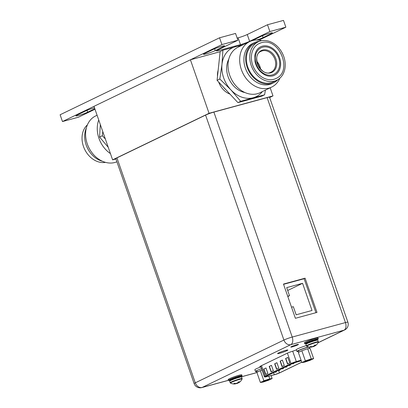 <?xml version="1.0" encoding="UTF-8"?>
<svg xmlns="http://www.w3.org/2000/svg" width="408" height="408" viewBox="0 0 408 408"><rect width="100%" height="100%" fill="white"/><g stroke="black" fill="none" stroke-linecap="round" stroke-linejoin="round"><path stroke-width="0.61" d="M220.136 51.704L190.419 59.787L93.983 106.34L112.613 159.849L115.918 158.952M190.419 59.787L209.054 113.297L112.613 159.849M270.173 87.812L272.993 95.906L209.054 113.297M218.158 70.217A17.325 13.622 64.2 0 0 217.495 76.424M218.693 82.069A17.325 13.622 64.2 0 0 229.959 94.1M269.647 97.522L272.993 95.906M226.109 89.989A17.325 13.622 -115.8 0 1 223.661 87.368A17.325 13.622 64.2 0 0 226.109 89.989M259.019 40.147L285.86 27.188L269.877 31.538L249.625 41.315A6.931 0.622 160.8 0 1 240.475 44.615L219.091 50.434A6.931 0.622 160.8 0 1 216.403 50.847A6.931 0.622 160.8 0 1 217.653 50.011L237.905 40.234L235.544 33.441L219.555 37.791L221.921 44.579L237.905 40.234M221.921 44.579L62.475 121.548L78.463 117.203L94.982 109.227M94.498 107.829A6.875 0.617 160.8 0 0 94.314 107.875A6.875 0.617 160.8 0 0 85.241 111.149L77.173 115.046A6.875 0.617 160.8 0 0 75.929 115.877A6.875 0.617 160.8 0 0 78.591 115.464A6.875 0.617 160.8 0 0 87.664 112.19L94.814 108.742M252.266 40.611A6.875 0.617 160.8 0 1 252.603 40.443L260.671 36.547A6.875 0.617 160.8 0 1 269.744 33.272A6.875 0.617 160.8 0 1 272.411 32.859A6.875 0.617 160.8 0 1 271.167 33.696L263.099 37.587A6.875 0.617 160.8 0 1 256.851 40.004M223.324 46.706A6.875 0.617 160.8 0 0 224.568 45.875A6.875 0.617 160.8 0 0 221.901 46.288A6.875 0.617 160.8 0 0 212.828 49.562L204.76 53.453A6.875 0.617 160.8 0 0 203.516 54.29A6.875 0.617 160.8 0 0 206.183 53.876A6.875 0.617 160.8 0 0 215.256 50.602L223.324 46.706L223.074 45.992M269.877 31.538L267.51 24.745L247.258 34.522A6.931 0.622 -19.2 0 1 238.109 37.827L237.16 38.082M62.475 121.548L60.114 114.76L219.555 37.791M285.86 27.188L283.494 20.4L267.51 24.745M116.948 157.881L195.284 382.832L283.912 340.048A6.293 0.566 -19.2 0 1 292.225 337.049L345.449 322.575A6.293 0.566 -19.2 0 1 347.886 322.198L269.55 97.242A6.293 0.566 160.8 0 0 267.107 97.624L213.884 112.098A6.293 0.566 160.8 0 0 205.576 115.097L116.948 157.881A6.293 0.566 160.8 0 0 115.811 158.641L194.147 383.596A6.293 0.566 -19.2 0 1 195.284 382.832A6.293 4.947 64.2 0 0 202.154 387.447L228.383 380.312M317.001 312.411L305.082 278.19L283.473 284.065L295.392 318.291L317.001 312.411M292.378 346.846A4.07 0.367 160.8 0 0 296.443 345.474A4.07 0.367 160.8 0 0 298.493 344.413A4.07 0.367 160.8 0 0 296.912 344.658A4.07 0.367 160.8 0 0 292.847 346.03A4.07 0.367 160.8 0 0 290.802 347.091A4.07 0.367 160.8 0 0 292.378 346.846M296.397 349.901L292.704 351.212A4.794 0.428 160.8 0 0 287.048 353.303L260.666 366.042A4.794 0.428 160.8 0 0 259.799 366.624A4.794 0.428 160.8 0 0 260.824 366.542M279.694 353.267A5.432 0.484 160.8 0 0 285.11 351.436A5.432 0.484 160.8 0 0 287.844 350.023A5.432 0.484 160.8 0 0 285.738 350.35A5.432 0.484 160.8 0 0 280.322 352.18A5.432 0.484 160.8 0 0 277.588 353.593A5.432 0.484 160.8 0 0 279.694 353.267M315.935 312.701L304.082 278.669L283.54 284.259M305.082 278.19L304.082 278.669M304.103 278.73L283.56 284.315M291.526 307.183L293.332 306.694L296.147 314.787L312.023 310.473L302.563 283.31L286.691 287.625L289.507 295.724L287.706 296.213M289.507 295.724L287.819 296.54M302.563 283.31L287.686 290.491M260.957 366.925A7.222 0.648 160.8 0 0 254.862 369.73L255.469 371.469A7.222 0.648 -19.2 0 1 261.559 368.664M256.958 371.362A7.222 0.648 -19.2 0 1 255.469 371.469M268.653 380.215L262.778 382.184L260.386 382.464L263.864 380.786L269.739 378.823L272.131 378.537L268.653 380.215M268.01 379.654A3.147 0.281 160.8 0 0 264.986 380.669A3.147 0.281 160.8 0 0 263.288 381.511A3.147 0.281 160.8 0 0 264.506 381.347A3.147 0.281 160.8 0 0 267.765 380.241A3.147 0.281 160.8 0 0 269.209 379.445A3.147 0.281 160.8 0 0 268.01 379.654M260.386 382.464L256.846 372.305L257.468 372.009A5.773 0.515 -19.2 0 1 258.31 371.54A5.773 0.515 -19.2 0 1 259.702 370.928L261.375 370.275A5.773 0.515 -19.2 0 1 262.038 370.036M272.131 378.537L271.101 375.574M262.043 370.051L261.375 370.275M269.739 378.823L268.801 376.135M263.864 380.786L260.324 370.627M257.468 372.009L259.702 370.928M306.321 345.637A7.222 0.648 160.8 0 0 296.33 349.712L296.937 351.451A7.222 0.648 -19.2 0 1 300.569 349.569A7.222 0.648 -19.2 0 1 307.77 347.137A7.222 0.648 -19.2 0 1 308.555 346.933M298.426 351.339A7.222 0.648 -19.2 0 1 296.937 351.451M310.065 347.157A7.222 0.648 -19.2 0 1 309.335 347.545M310.156 360.305L304.281 362.273L301.889 362.554L305.368 360.876L311.243 358.913L313.64 358.627L310.156 360.305M309.514 359.744A3.147 0.281 160.8 0 0 306.495 360.759A3.147 0.281 160.8 0 0 304.796 361.6A3.147 0.281 160.8 0 0 306.01 361.437A3.147 0.281 160.8 0 0 309.269 360.33A3.147 0.281 160.8 0 0 310.718 359.535A3.147 0.281 160.8 0 0 309.514 359.744M301.889 362.554L298.35 352.4L298.972 352.099A5.773 0.515 -19.2 0 1 299.819 351.635A5.773 0.515 -19.2 0 1 301.211 351.018L302.879 350.365A5.773 0.515 -19.2 0 1 306.658 349.105L302.879 350.365M313.64 358.627L310.1 348.468L308.132 348.702A5.773 0.515 -19.2 0 1 309.672 348.519L309.208 347.177A5.773 0.515 160.8 0 0 305.363 347.999A5.773 0.515 160.8 0 0 299.345 350.273A5.773 0.515 160.8 0 0 298.299 350.977L298.733 352.216M311.243 358.913L307.703 348.753L306.658 349.105M305.368 360.876L301.833 350.717M308.132 348.702L307.703 348.753M298.972 352.099L301.211 351.018M241.582 377.043A6.324 0.566 160.8 0 0 239.129 377.42A6.324 0.566 160.8 0 0 232.82 379.552A6.324 0.566 160.8 0 0 229.638 381.2L230.168 382.724A6.324 0.566 -19.2 0 1 233.351 381.077A6.324 0.566 -19.2 0 1 239.659 378.945A6.324 0.566 -19.2 0 1 242.112 378.563L241.582 377.043M230.168 382.724L230.494 383.087A6.161 0.551 -19.2 0 1 233.33 381.531A6.161 0.551 -19.2 0 1 239.7 379.369A6.161 0.551 -19.2 0 1 242.082 379.047L242.112 378.563M238.68 382.668A8.578 6.747 -115.8 0 1 238.547 382.765A8.43 8.318 -142.1 0 1 237.318 383.372A8.43 7.777 83.2 0 1 236.074 383.658A8.578 5.248 74.8 0 1 235.36 383.576L234.916 383.704M234.829 383.398L233.881 383.622L234.524 383.331A8.578 6.747 64.2 0 0 235.457 383.479A8.43 8.318 37.9 0 0 236.808 383.224A8.43 7.777 -96.8 0 0 237.935 382.582A8.578 5.248 74.8 0 0 238.394 381.934L238.563 381.878M238.772 382.357A8.43 1.153 71.5 0 1 238.695 382.709L238.507 382.168L238.772 382.357A8.578 5.248 -105.2 0 0 239.231 381.71M238.695 382.709A8.43 3.162 68.7 0 0 239.052 382.551A8.43 3.162 68.7 0 0 239.159 382.469M238.573 382.362L237.956 382.556M238.257 382.148L238.547 382.765M237.201 383.03L237.318 383.372M230.494 383.087A8.599 8.599 0 0 0 235.365 383.913A8.43 1.153 -108.5 0 0 235.431 383.887A8.43 3.162 -111.3 0 1 234.845 383.775L234.717 383.372M234.845 383.775A8.578 6.747 -115.8 0 1 233.911 383.627M235.283 383.464L235.431 383.887M230.27 380.215A7.222 0.648 -19.2 0 1 228.414 380.409A7.222 0.648 -19.2 0 1 232.045 378.527A7.222 0.648 -19.2 0 1 239.251 376.094A7.222 0.648 -19.2 0 1 242.051 375.661A7.222 0.648 -19.2 0 1 240.475 376.666M242.051 375.661L241.766 374.845A7.222 0.648 160.8 0 0 238.966 375.278A7.222 0.648 160.8 0 0 231.759 377.716A7.222 0.648 160.8 0 0 228.128 379.593L228.414 380.409M317.832 340.231A6.324 0.566 160.8 0 0 315.379 340.614A6.324 0.566 160.8 0 0 309.07 342.745A6.324 0.566 160.8 0 0 305.888 344.393L306.418 345.913A6.324 0.566 -19.2 0 1 309.601 344.265A6.324 0.566 -19.2 0 1 315.909 342.134A6.324 0.566 -19.2 0 1 318.362 341.756L317.832 340.231M306.418 345.913L306.745 346.275A6.161 0.551 -19.2 0 1 309.58 344.724A6.161 0.551 -19.2 0 1 315.95 342.557A6.161 0.551 -19.2 0 1 318.332 342.241L318.362 341.756M314.93 345.856A8.578 6.747 -115.8 0 1 314.803 345.959A8.43 8.318 -142.1 0 1 313.568 346.565A8.43 7.777 83.2 0 1 312.324 346.851A8.578 5.248 74.8 0 1 311.61 346.769L311.166 346.897M311.08 346.586L310.167 346.82L310.774 346.525A8.578 6.747 64.2 0 0 311.707 346.667A8.43 8.318 37.9 0 0 313.058 346.412A8.43 7.777 -96.8 0 0 314.185 345.775A8.578 5.248 74.8 0 0 314.645 345.127L314.813 345.071M315.022 345.545A8.43 1.153 71.5 0 1 314.945 345.902L314.757 345.362L315.022 345.545A8.578 5.248 -105.2 0 0 315.481 344.898M314.945 345.902A8.43 3.162 68.7 0 0 315.302 345.739A8.43 3.162 68.7 0 0 315.41 345.663M314.823 345.55L314.206 345.749M314.512 345.341L314.803 345.959M313.451 346.219L313.568 346.565M306.745 346.275A8.599 8.599 0 0 0 311.615 347.106A8.43 1.153 -108.5 0 0 311.686 347.08A8.43 3.162 -111.3 0 1 311.095 346.963L310.967 346.565M312.232 346.596L312.324 346.851M311.095 346.963A8.578 6.747 -115.8 0 1 310.167 346.82M311.534 346.652L311.686 347.08M306.52 343.409A7.222 0.648 -19.2 0 1 304.664 343.602A7.222 0.648 -19.2 0 1 308.295 341.72A7.222 0.648 -19.2 0 1 315.501 339.288A7.222 0.648 -19.2 0 1 318.301 338.854A7.222 0.648 -19.2 0 1 316.725 339.854M318.301 338.854L318.016 338.038A7.222 0.648 160.8 0 0 315.216 338.472A7.222 0.648 160.8 0 0 308.015 340.904A7.222 0.648 160.8 0 0 304.378 342.786L304.664 343.602M301.272 360.784L296.126 362.299A3.58 0.321 160.8 0 0 291.858 363.875L265.965 376.375A3.58 0.321 160.8 0 0 265.317 376.808A3.58 0.321 160.8 0 0 266.296 376.701L274.273 374.753A3.58 0.321 160.8 0 0 274.681 374.646A3.58 0.321 160.8 0 0 279.409 372.943L301.752 362.156M263.736 369.061L265.985 367.975L267.877 373.407L265.628 374.493L263.736 369.061L266.001 368.016M285.595 358.51L287.844 357.423L289.736 362.855L287.487 363.941L285.595 358.51L287.859 357.464M276.558 369.22L274.666 363.788L276.915 362.702L278.807 368.133L276.558 369.22M284.274 365.497L282.02 366.583L280.128 361.146L282.382 360.06L284.274 365.497M273.345 370.77L271.09 371.856L269.198 366.425L271.453 365.339L273.345 370.77M265.832 374.396L263.956 369M287.691 363.844L285.814 358.448M274.666 363.788L276.93 362.738M276.762 369.118L274.885 363.727M280.128 361.146L282.392 360.101M282.229 366.481L280.352 361.09M269.198 366.425L271.463 365.379M271.3 371.759L269.423 366.364M278.919 370.586L279.959 370.168L278.919 370.586M285.926 367.2L286.967 366.787L285.926 367.2M292.934 363.819L293.974 363.406L292.934 363.819M289.43 365.512L290.47 365.094L289.43 365.512M282.423 368.893L283.463 368.48L282.423 368.893M275.415 372.275L276.456 371.861L275.415 372.275M105.346 138.975L102.316 135.742L102.76 131.56M102.316 135.742L99.567 137.068L100.317 124.542M108.242 147.293L99.567 137.068M110.435 153.597A25.265 19.865 -115.8 0 1 98.741 120.018M97.084 115.25L95.605 115.964A25.265 19.865 -115.8 0 0 87.95 145.681A25.265 19.865 -115.8 0 0 114.867 162.486A25.265 19.865 64.2 0 0 116.902 161.782M102.464 161.272A22.236 17.483 -115.8 0 1 86.368 127.923M105.514 162.364A21.338 16.779 -115.8 0 1 84.65 149.313A21.338 16.779 -115.8 0 1 87.404 124.858M243.556 44.543L222.901 50.225L220.152 51.556L217.076 80.34L237.935 102.617L261.865 96.109L264.614 94.784L265.419 90.107M217.076 80.34L219.825 79.014L230.882 89.852L240.684 101.291L264.614 94.784M237.935 102.617L240.684 101.291M222.901 50.225L221.988 64.316A27.147 21.338 64.2 0 0 230.882 89.852A27.147 21.338 64.2 0 0 253.276 97.736A27.147 21.338 64.2 0 0 262.39 91.565M240.419 46.058A27.147 21.338 64.2 0 0 235.493 46.67A27.147 21.338 64.2 0 0 221.988 64.316L219.825 79.014M244.912 92.529A21.369 16.799 -115.8 0 1 229.255 79.504A21.369 16.799 -115.8 0 1 228.796 59.145M238.027 47.211A25.265 19.865 64.2 0 0 230.372 76.928A25.265 19.865 64.2 0 0 257.29 93.733A25.265 19.865 -115.8 0 0 259.998 92.723L271.651 87.098A25.265 19.865 -115.8 0 1 268.943 88.108A25.265 19.865 64.2 0 1 242.026 71.303A25.265 19.865 64.2 0 1 249.681 41.585L238.027 47.211M249.681 41.585A25.265 19.865 64.2 0 1 252.389 40.576A25.265 19.865 -115.8 0 1 261.742 40.698M279.852 78.209A25.265 19.865 -115.8 0 1 271.651 87.098M252.685 43.503A22.236 17.483 64.2 0 0 245.953 69.651A22.236 17.483 64.2 0 0 269.637 84.441A22.236 17.483 -115.8 0 0 272.019 83.553L273.788 82.697A22.236 17.483 -115.8 0 1 271.407 83.589A22.236 17.483 64.2 0 1 247.717 68.799A22.236 17.483 64.2 0 1 254.454 42.651L252.685 43.503M254.454 42.651A22.236 17.483 64.2 0 1 256.836 41.759A22.236 17.483 -115.8 0 1 259.457 41.305M277.955 79.616A22.236 17.483 -115.8 0 1 273.788 82.697M273.401 81.891A21.338 16.779 -115.8 0 1 271.111 82.748A21.338 16.779 64.2 0 1 248.38 68.554A21.338 16.779 64.2 0 1 254.842 43.457L258.218 41.825A21.338 16.779 64.2 0 0 251.756 66.922A21.338 16.779 64.2 0 0 274.487 81.116A21.338 16.779 -115.8 0 0 276.772 80.264L273.401 81.891M258.218 41.825A21.338 16.779 64.2 0 1 260.508 40.973A21.338 16.779 -115.8 0 1 283.239 55.167A21.338 16.779 -115.8 0 1 276.772 80.264M259.06 43.569L261.258 42.748C279.087 36.797 293.332 71.252 275.935 78.52A19.405 15.254 -115.8 0 1 273.855 79.3A19.405 15.254 -115.8 0 1 253.179 66.392A19.405 15.254 -115.8 0 1 259.06 43.569A19.405 15.254 -115.8 0 1 261.14 42.794M274.375 75.296L272.799 75.888C268.163 76.969 263.726 75.22 259.473 70.64C257.173 67.907 255.673 64.79 254.98 61.292L254.842 55.376C255.597 51.199 257.519 48.338 260.615 46.793A15.825 12.439 -115.8 0 1 262.313 46.16A15.825 12.439 -115.8 0 1 279.169 56.687A15.825 12.439 -115.8 0 1 274.375 75.296A15.825 12.439 -115.8 0 1 272.906 75.868M256.255 64.102A14.729 11.577 -115.8 0 1 262.675 47.19A14.729 11.577 -115.8 0 1 278.74 57.987A14.729 11.577 -115.8 0 1 272.32 74.899A14.729 11.577 -115.8 0 1 256.255 64.102M256.856 61.409A11.551 9.083 -115.8 0 1 260.595 69.151M218.754 49.475L219.091 50.434M240.475 44.615L238.109 37.827M247.258 34.522L249.625 41.315M87.032 110.364L87.664 112.19M271.167 33.696L270.917 32.982M262.461 35.761L263.099 37.587M214.618 48.776L215.256 50.602M318.102 342.689L344.005 330.189L290.782 344.663A6.293 4.947 -115.8 0 1 283.912 340.048L205.576 115.097M213.884 112.098L292.225 337.049A6.293 3.85 74.8 0 1 290.782 344.663L202.154 387.447A6.293 3.85 74.8 0 1 201.746 387.6L228.393 380.353M318.046 342.791L344.678 329.934A6.293 4.947 -115.8 0 1 344.005 330.189A6.293 3.85 -105.2 0 0 345.449 322.575L267.107 97.624M240.582 377.038L254.969 373.126A6.293 3.85 -105.2 0 0 255.377 372.973L257.213 372.086M240.582 376.997L255.377 372.973A6.293 4.947 64.2 0 0 256.051 372.718L256.856 372.331M230.438 380.608L230.357 380.465A5.401 0.484 -19.2 0 1 233.075 379.058A5.401 0.484 -19.2 0 1 238.466 377.237A5.401 0.484 -19.2 0 1 240.557 376.91L240.48 376.696A5.401 0.484 160.8 0 0 238.389 377.017A5.401 0.484 160.8 0 0 232.999 378.838A5.401 0.484 160.8 0 0 230.285 380.246L230.025 379.996L230.627 379.925M240.496 376.39A5.86 0.525 160.8 0 0 238.496 376.462A5.86 0.525 160.8 0 0 231.407 378.95A5.86 0.525 160.8 0 0 230.607 379.935M306.689 343.796L306.612 343.653A5.401 0.484 -19.2 0 1 309.325 342.246A5.401 0.484 -19.2 0 1 314.716 340.425A5.401 0.484 -19.2 0 1 316.807 340.104L316.736 339.884A5.401 0.484 160.8 0 0 314.639 340.211A5.401 0.484 160.8 0 0 309.249 342.031A5.401 0.484 160.8 0 0 306.535 343.434L306.275 343.189L306.877 343.118A5.86 0.525 160.8 0 1 307.658 342.144A5.86 0.525 160.8 0 1 314.746 339.65A5.86 0.525 160.8 0 1 316.751 339.578M278.496 370.326L279.409 372.943M274.273 374.753L273.559 372.708M266.149 376.283L266.296 376.701M279.628 372.881A0.576 0.454 64.2 0 0 279.694 372.861L301.767 362.202L279.628 372.881A3.871 0.347 -19.2 0 1 274.523 374.728A3.871 0.347 -19.2 0 1 274.079 374.84L266.103 376.788A3.871 0.347 -19.2 0 1 265.741 376.436L291.638 363.936A3.871 0.347 -19.2 0 1 296.249 362.233L301.262 360.759M279.75 372.825A0.576 0.454 64.2 0 1 279.694 372.861L274.028 374.86L266.047 376.803C265.124 377.171 264.542 377.089 264.308 376.553A4.447 0.398 -19.2 0 1 265.113 376.013A0.576 0.454 64.2 0 0 265.741 376.436M261.497 365.639L265.113 376.013L291.011 363.513A4.447 0.398 -19.2 0 1 296.31 361.554A0.576 0.275 73.6 0 1 296.249 362.233M291.638 363.936A0.576 0.454 -115.8 0 1 291.011 363.513L287.4 353.144M292.704 351.212L296.31 361.554L301.053 360.157M275.92 58.931A12.128 9.537 64.2 0 0 262.691 50.041A12.128 9.537 64.2 0 0 257.402 63.964A12.128 9.537 -115.8 0 0 270.637 72.853A12.128 9.537 -115.8 0 0 275.92 58.931M274.926 59.318A11.551 9.083 64.2 0 0 262.324 50.852A11.551 9.083 64.2 0 0 261.084 51.316C250.461 55.34 261.365 77.933 271.126 72.119A11.551 9.083 64.2 0 0 274.926 59.318M269.887 72.583A11.551 9.083 64.2 0 0 271.126 72.119M194.147 383.596A6.293 6.293 0 0 0 201.746 387.6M344.678 329.934A6.293 6.293 0 0 0 347.886 322.198M254.969 373.126A6.293 6.293 0 0 0 256.051 372.718M257.224 372.127L256.79 370.882M239.052 382.551A8.599 8.599 0 0 0 242.082 379.047M240.016 376.655L240.531 376.339L240.48 376.696M315.302 345.739A8.599 8.599 0 0 0 318.332 342.241M316.266 339.849L316.781 339.527L316.736 339.884M264.308 376.553L260.651 366.047M278.649 370.627L278.536 370.306M279.959 370.168L279.796 369.699M285.656 367.241L285.549 366.92M286.967 366.787L286.804 366.318M292.669 363.86L292.561 363.559M293.974 363.406L293.852 363.054M289.16 365.553L289.053 365.231M290.47 365.094L290.307 364.625M282.152 368.934L282.04 368.613M283.463 368.48L283.3 368.006M275.145 372.315L275.033 371.994M276.456 371.861L276.293 371.392"/></g></svg>
